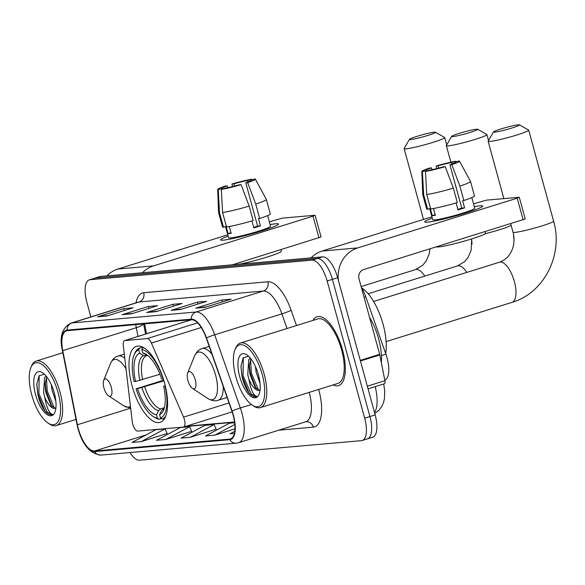 <?xml version="1.0" encoding="UTF-8"?>
<svg xmlns="http://www.w3.org/2000/svg" width="585" height="585" viewBox="0 0 585 585"><rect width="100%" height="100%" fill="white"/><g stroke="black" fill="none" stroke-linecap="round" stroke-linejoin="round"><path stroke-width="0.88" d="M184.399 419.591A7.51 3.02 -107.3 0 0 183.544 417.134L151.398 343.073A7.51 3.02 -107.3 0 0 147.215 338.576L124.883 340.543A7.51 3.02 -107.3 0 0 124.62 340.594A7.51 3.02 -107.3 0 0 123.296 345.545L132.239 421.653A7.51 3.02 -107.3 0 0 137.767 431.094L183.31 427.079A7.51 3.02 -107.3 0 0 183.573 427.028A7.51 3.02 -107.3 0 0 184.399 419.591M164.539 382.89A39.802 16 -107.3 0 0 136.451 346.327A39.802 16 -107.3 0 0 132.049 385.749A39.802 16 -107.3 0 0 160.136 422.319A39.802 16 -107.3 0 0 164.539 382.89M361.369 287.425A22.53 9.053 72.7 0 1 365.771 296.792L385.895 354.174A22.53 9.053 72.7 0 1 387.065 357.925A22.53 9.053 72.7 0 1 384.798 380.162M144.583 323.863L146.535 333.757M366.663 439.013A22.53 9.053 -107.3 0 0 367.438 438.86L372.696 437.222A22.53 9.053 -107.3 0 0 375.182 414.904L337.655 277.721A22.53 9.053 -107.3 0 0 322.532 256.873L100.598 276.427A22.53 9.053 -107.3 0 0 99.823 276.581L94.573 278.219A22.53 9.053 -107.3 0 1 95.348 278.065A22.53 9.053 -107.3 0 0 94.573 278.219L89.322 279.849A22.53 9.053 -107.3 0 0 86.829 302.167L90.858 316.916M129.972 452.541A22.53 9.053 -107.3 0 0 139.479 460.198L361.413 440.651A22.53 9.053 -107.3 0 0 362.188 440.498A22.53 9.053 -107.3 0 0 364.682 418.18L327.154 280.997L332.404 279.359A22.53 9.053 -107.3 0 0 317.282 258.511L95.348 278.065L317.282 258.511A22.53 9.053 -107.3 0 1 332.404 279.359L369.932 416.542L332.404 279.359L337.655 277.721M367.438 438.86A22.53 9.053 -107.3 0 0 369.932 416.542A22.53 9.053 -107.3 0 1 367.438 438.86L362.188 440.498M342.547 349.888A36.043 14.486 -107.3 0 0 317.107 316.77A36.043 14.486 -107.3 0 0 312.96 320.419A36.043 14.486 -107.3 0 1 317.107 316.77A36.043 14.486 -107.3 0 1 342.547 349.888A36.043 14.486 -107.3 0 1 338.561 385.595A36.043 14.486 -107.3 0 0 342.547 349.888M233.144 415.145A24.029 9.66 72.7 0 1 230.483 438.947A24.029 9.66 72.7 0 1 229.656 439.108L94.47 451.02A24.029 9.66 72.7 0 1 77.395 424.754L62.756 350.627A24.029 9.66 72.7 0 1 66.368 330.847A24.029 9.66 72.7 0 1 67.195 330.679L191.353 319.746A24.029 9.66 72.7 0 1 206.234 337.984L231.894 411.145A24.029 9.66 72.7 0 1 233.144 415.145M233.386 415.123A24.628 9.901 -107.3 0 0 232.113 411.021L206.454 337.867A24.628 9.901 -107.3 0 0 191.193 319.169L67.041 330.101A24.628 9.901 -107.3 0 0 62.493 350.547L77.125 424.673A24.628 9.901 -107.3 0 0 94.631 451.598L229.81 439.686A24.628 9.901 -107.3 0 0 233.386 415.123M141.182 441.631L165.058 428.885L155.859 429.697L131.983 442.443L141.182 441.631L167.149 433.478M165.701 439.474L189.577 426.728L180.385 427.533L156.509 440.286L165.701 439.474L191.675 431.313M190.227 437.317L214.103 424.564L204.904 425.375L181.028 438.121L190.227 437.317L216.201 429.156M333.077 384.945A36.043 14.486 -107.3 0 0 338.561 385.595A36.043 14.486 -107.3 0 1 333.077 384.945M327.154 280.997A22.53 9.053 -107.3 0 0 312.032 260.149L90.097 279.696A22.53 9.053 -107.3 0 0 89.322 279.849M97.615 316.814L123.874 308.631L133.073 307.82L106.814 316.01L97.615 316.814A6.011 5.477 85 0 1 98.551 316.617L107.326 315.849M171.186 310.335L197.445 302.152L206.637 301.341L180.385 309.523L171.186 310.335A6.011 5.477 85 0 1 172.122 310.138L180.889 309.363M195.712 308.178L221.964 299.988L231.163 299.176L204.904 307.366L195.712 308.178A6.011 5.477 85 0 1 196.648 307.981L205.415 307.205M122.141 314.657L148.4 306.474L157.592 305.662L131.34 313.845L122.141 314.657A6.011 5.477 85 0 1 123.077 314.459L131.844 313.684M146.667 312.492L172.919 304.31L182.118 303.498L155.859 311.688L146.667 312.492A6.011 5.477 85 0 1 147.595 312.302L156.37 311.527M234.673 422.75L229.43 423.218L205.554 435.964L214.754 435.152L234.987 428.849M234.797 431.284L230.08 433.807L234.417 433.419M172.919 304.31L173.438 306.204M157.409 311.198L147.595 312.302M148.4 306.474L148.919 308.368M132.89 313.363L123.077 314.459M221.964 299.988L222.483 301.882M206.461 306.884L196.648 307.981M197.445 302.152L197.964 304.046M181.935 309.041L172.122 310.138M123.874 308.631L124.393 310.525M108.364 315.52L98.551 316.617M214.103 424.564L216.223 429.207M214.754 435.152L234.848 424.417M189.577 426.728L191.697 431.372M165.058 428.885L167.178 433.529M479.985 205.803A30.04 2.398 164.7 0 1 482.508 206.461A30.04 2.398 164.7 0 1 458.34 215.185A30.04 2.398 164.7 0 1 427.474 222.176A30.04 2.398 164.7 0 1 425.127 222.161A30.04 2.398 164.7 0 1 432.286 218.139A30.04 2.398 164.7 0 0 424.754 221.912A30.04 2.398 164.7 0 0 427.474 222.176A30.04 2.398 164.7 0 0 460.315 214.615A30.04 2.398 164.7 0 0 482.698 206.059A30.04 2.398 164.7 0 0 479.985 205.803A30.04 2.398 164.7 0 0 474.296 206.651A30.04 2.398 164.7 0 1 479.985 205.803M338.444 280.603A30.04 27.4 -95 0 1 357.684 247.908L517.198 198.176L518.946 197.291L486.449 200.15L473.528 203.836M311.081 257.883A30.04 27.4 -95 0 1 322.123 251.038L431.92 216.808M519.283 197.32L525.213 218.98L363.607 269.568A7.51 6.852 85 0 0 359.014 278.833L379.672 354.327A3.751 1.506 72.7 0 1 379.819 354.956L384.901 380.711A3.751 1.506 72.7 0 1 384.338 383.804A3.751 1.506 72.7 0 1 384.206 383.826M455.042 162.615L454.94 162.235A15.02 1.199 164.7 0 1 455.181 162.374A15.02 1.199 164.7 0 1 449.909 164.787L461.762 208.106A15.02 1.199 -15.3 0 1 457.872 209.364M453.338 188.136L445.229 166.674L443.35 166.835A15.02 1.199 164.7 0 1 429.514 170.162L425.478 171.42L426.736 194.534L430.692 208.977A24.782 1.974 164.7 0 0 457.287 202.578L453.338 188.136A24.782 1.974 164.7 0 1 426.736 194.534M471.824 197.598L474.735 208.245A21.777 1.74 164.7 0 1 458.508 214.446A21.777 1.74 164.7 0 1 434.692 219.923A21.777 1.74 164.7 0 1 432.724 219.733L429.683 208.604M433.448 208.516L435.328 215.368A21.777 1.74 164.7 0 1 433.507 215.587A21.777 1.74 164.7 0 1 432.256 215.638L430.282 208.414L427.62 209.247A24.782 1.974 164.7 0 1 426.67 208.977L422.714 194.534A24.782 1.974 164.7 0 1 422.714 194.498L421.858 171.456A19.524 1.558 164.7 0 1 429.587 168.049L431.474 167.88L431.971 169.701M485.045 231.711L485.47 233.247A25.528 2.04 164.7 0 1 466.442 240.515A25.528 2.04 164.7 0 1 438.523 246.936A25.528 2.04 164.7 0 1 436.388 246.877M426.619 171.069L426.45 170.432L422.414 171.69L423.672 194.805L427.62 209.247M423.672 194.805A24.782 1.974 164.7 0 1 422.714 194.534M445.229 166.674A19.524 1.558 164.7 0 1 425.478 171.42M422.414 171.69A19.524 1.558 164.7 0 1 421.858 171.456M438.662 168.114L438.041 165.833L436.154 166.001L436.607 168.641M436.154 166.001A19.524 1.558 164.7 0 1 455.912 161.248L451.869 162.506L452.263 163.939M456.22 161.84L455.912 161.248M426.45 170.432A15.02 1.199 164.7 0 1 426.209 170.301A15.02 1.199 164.7 0 1 431.474 167.88M438.041 165.833A15.02 1.199 164.7 0 1 451.869 162.506M456.11 202.922L458.018 209.905A21.777 1.74 164.7 0 0 464.585 207.865L462.611 200.64L463.846 200.531L459.898 186.088L451.796 164.626L449.909 164.787M454.94 162.235L458.976 160.977A19.524 1.558 164.7 0 1 459.517 161.16L470.508 181.423A24.782 1.974 164.7 0 1 470.523 181.46L474.472 195.895A24.782 1.974 164.7 0 1 463.846 200.531M470.523 181.46A24.782 1.974 164.7 0 1 459.898 186.088M459.517 161.16A19.524 1.558 164.7 0 1 451.796 164.626M464.585 207.865L461.762 208.106M435.152 214.732L432.256 215.638M235.879 376.901A32.292 12.98 -107.3 0 0 252.252 405.134A32.292 12.98 -107.3 0 0 262.241 374.575A32.292 12.98 -107.3 0 0 248.15 348.141A32.292 12.98 -107.3 0 0 234.987 349.735A32.292 12.98 -107.3 0 0 235.879 376.901M252.252 405.134L253.714 406.092A33.791 13.579 -107.3 0 0 260.427 407.591A33.791 13.579 -107.3 0 0 264.164 374.115A33.791 13.579 -107.3 0 0 240.318 343.066A33.791 13.579 -107.3 0 0 235.645 348.119L234.987 349.735M260.427 407.591L337.889 383.446A33.791 13.579 -107.3 0 0 341.625 349.969A33.791 13.579 -107.3 0 0 317.772 318.92L240.318 343.066M381.34 362.656A37.55 15.093 -107.3 0 0 378.605 338.781A37.55 15.093 -107.3 0 0 369.53 317.245M260.025 383.336L256.098 371.994L255.455 366.612M248.53 356.207L243.163 357.83L240.954 366.254L241.919 376.023C243.477 382.956 245.846 388.608 249.02 392.981C251.974 396.264 254.585 397.42 256.837 396.462C253.4 395.606 250.738 389.785 248.852 379.014L247.762 374.59L248.749 359.724L250.175 357.947M259.521 390.253L255.126 387.387L249.846 373.947L249.195 366.232L250.936 358.89M248.852 379.014A16.972 6.823 -107.3 0 0 259.396 390.29A16.972 6.823 -107.3 0 0 260.069 389.983M258.438 374.912A22.976 9.236 -107.3 0 0 246.753 354.802A22.976 9.236 -107.3 0 0 239.682 376.565A22.976 9.236 -107.3 0 0 249.685 395.365A22.976 9.236 -107.3 0 0 259.06 394.275A22.976 9.236 -107.3 0 0 258.438 374.912M240.969 365.83L242.007 375.914L249.02 392.981M256.391 396.637L256.837 396.462M256.435 396.623L251.214 394.056L243.046 375.592L243.345 357.596M258.519 390.224L251.382 372.989L250.592 359.548M256.113 388.564L250.343 373.318L249.305 364.616M476.468 129.219A13.513 1.082 -15.3 0 0 462.194 132.473A13.513 1.082 -15.3 0 0 451.635 136.378A13.513 1.082 -15.3 0 0 452.834 136.59A13.513 1.082 -15.3 0 0 468.124 133.036A13.513 1.082 -15.3 0 0 477.623 129.263A13.513 1.082 -15.3 0 0 476.468 129.219M477.623 129.263L486.808 134.462A21.023 1.675 164.7 0 1 486.903 134.579A21.023 1.675 164.7 0 1 471.239 140.568A21.023 1.675 164.7 0 1 448.242 145.855A21.023 1.675 164.7 0 1 446.34 145.672A21.023 1.675 164.7 0 1 446.377 145.526L451.635 136.378M135.53 381.457L134.111 381.581A35.743 14.369 -107.3 0 1 134.031 355.124A35.743 14.369 -107.3 0 1 138.725 349.867L139.639 353.208A32.292 12.98 -107.3 0 0 135.53 381.457L159.946 374.261M147.179 355.6L143.522 355.585L139.639 353.208M153.146 416.447L154.608 417.405A37.243 14.969 -107.3 0 0 159.135 419.269L157.423 418.224A35.743 14.369 -107.3 0 1 153.146 416.447A35.743 14.369 -107.3 0 1 136.086 388.798L163.756 380.177M161.453 418.546L159.135 419.269M138.725 349.867L139.639 348.009A37.243 14.969 -107.3 0 0 134.689 353.508L134.031 355.124M139.639 348.009L142.594 347.088M143.413 347.519L142.703 347.739L141.789 349.596A35.743 14.369 -107.3 0 1 163.127 379.022L163.376 378.963M144.532 348.207A37.243 14.969 -107.3 0 0 142.703 347.739M136.086 388.798L137.504 388.674A32.292 12.98 -107.3 0 0 156.509 414.882L157.423 418.224M163.127 379.022L161.709 379.146A32.292 12.98 -107.3 0 0 146.411 354.517A32.292 12.98 -107.3 0 0 142.703 352.938L141.789 349.596M156.509 414.882L158.586 410.655L160.612 408.864L164.407 407.679M163.954 380.842L137.504 388.674M142.703 352.938L148.254 355.914M165.379 386.18L165.102 386.246A35.743 14.369 -107.3 0 1 160.487 417.953L162.199 418.999A37.243 14.969 -107.3 0 0 165.716 416.176M162.199 418.999L164.765 418.195M160.487 417.953L159.573 414.611A32.292 12.98 -107.3 0 0 163.683 409.917A32.292 12.98 -107.3 0 0 163.683 386.371L165.102 386.246M163.676 408.593L161.65 410.385L159.573 414.611M163.683 386.371L165.262 385.566M518.266 124.802A13.513 1.082 -15.3 0 0 503.992 128.049A13.513 1.082 -15.3 0 0 493.426 131.954A13.513 1.082 -15.3 0 0 494.632 132.166A13.513 1.082 -15.3 0 0 509.923 128.62A13.513 1.082 -15.3 0 0 519.422 124.846A13.513 1.082 -15.3 0 0 518.266 124.802M519.422 124.846L528.606 130.046A21.023 1.675 164.7 0 1 528.701 130.155A21.023 1.675 164.7 0 1 513.038 136.144A21.023 1.675 164.7 0 1 490.04 141.431A21.023 1.675 164.7 0 1 488.139 141.248A21.023 1.675 164.7 0 1 488.175 141.102L493.426 131.954M187.924 380.535A9.009 3.62 -107.3 0 0 192.494 388.418A9.009 3.62 -107.3 0 0 195.28 379.884A9.009 3.62 -107.3 0 0 191.353 372.513A9.009 3.62 -107.3 0 0 187.675 372.952A9.009 3.62 -107.3 0 0 187.924 380.535M385.698 353.603A41.301 16.599 -107.3 0 0 383.073 324.295A41.301 16.599 -107.3 0 0 361.647 287.878M434.275 132.203A13.513 1.082 -15.3 0 0 420.001 135.449A13.513 1.082 -15.3 0 0 409.434 139.354A13.513 1.082 -15.3 0 0 410.641 139.566A13.513 1.082 -15.3 0 0 425.924 136.02A13.513 1.082 -15.3 0 0 435.43 132.247A13.513 1.082 -15.3 0 0 434.275 132.203M435.43 132.247L444.615 137.446A21.023 1.675 164.7 0 1 444.71 137.555A21.023 1.675 164.7 0 1 429.046 143.544A21.023 1.675 164.7 0 1 406.048 148.831A21.023 1.675 164.7 0 1 404.147 148.648A21.023 1.675 164.7 0 1 404.184 148.502L409.434 139.354M103.933 387.935A9.009 3.62 -107.3 0 0 108.503 395.811A9.009 3.62 -107.3 0 0 111.289 387.285A9.009 3.62 -107.3 0 0 107.355 379.906A9.009 3.62 -107.3 0 0 103.684 380.352A9.009 3.62 -107.3 0 0 103.933 387.935M275.835 223.784A30.04 2.398 164.7 0 1 278.358 224.443A30.04 2.398 164.7 0 1 254.183 233.174A30.04 2.398 164.7 0 1 223.316 240.157A30.04 2.398 164.7 0 1 220.969 240.142A30.04 2.398 164.7 0 1 228.135 236.128A30.04 2.398 164.7 0 0 220.603 239.901A30.04 2.398 164.7 0 0 223.316 240.157A30.04 2.398 164.7 0 0 256.164 232.603A30.04 2.398 164.7 0 0 278.548 224.048A30.04 2.398 164.7 0 0 275.835 223.784A30.04 2.398 164.7 0 0 270.146 224.633A30.04 2.398 164.7 0 1 275.835 223.784M142.484 272.734A30.04 27.4 -95 0 1 153.526 265.89L313.041 216.165L314.788 215.273L282.299 218.139L269.378 221.825M106.931 275.871A30.04 27.4 -95 0 1 117.965 269.02L227.77 234.797M315.132 215.309L321.055 236.969L232.384 264.815M250.885 180.597L250.782 180.224A15.02 1.199 164.7 0 1 251.023 180.355A15.02 1.199 164.7 0 1 245.758 182.776L257.605 226.095A15.02 1.199 -15.3 0 1 253.714 227.353M249.181 206.125L241.078 184.655L239.192 184.823A15.02 1.199 164.7 0 1 225.357 188.151L221.32 189.408L222.585 212.523L226.534 226.958A24.782 1.974 164.7 0 0 253.13 220.567L249.181 206.125A24.782 1.974 164.7 0 1 222.585 212.523M267.667 215.587L270.577 226.227A21.777 1.74 164.7 0 1 254.351 232.428A21.777 1.74 164.7 0 1 230.541 237.905A21.777 1.74 164.7 0 1 228.567 237.722L225.525 226.592M229.298 226.505L231.17 233.349A21.777 1.74 164.7 0 1 229.349 233.576A21.777 1.74 164.7 0 1 228.106 233.62L226.132 226.402L223.47 227.229A24.782 1.974 164.7 0 1 222.512 226.958L218.563 212.523A24.782 1.974 164.7 0 1 218.556 212.487L217.7 189.445A19.524 1.558 164.7 0 1 225.437 186.03L227.324 185.869L227.814 187.683M222.468 189.05L222.293 188.421L218.256 189.679L219.521 212.794L223.47 227.229M219.521 212.794A24.782 1.974 164.7 0 1 218.563 212.523M241.078 184.655A19.524 1.558 164.7 0 1 221.32 189.408M218.256 189.679A19.524 1.558 164.7 0 1 217.7 189.445M234.512 186.103L233.883 183.822L231.996 183.99L232.45 186.622M231.996 183.99A19.524 1.558 164.7 0 1 251.755 179.237L247.718 180.494L248.106 181.928M252.062 179.822L251.755 179.237M222.293 188.421A15.02 1.199 164.7 0 1 222.051 188.282A15.02 1.199 164.7 0 1 227.324 185.869M233.883 183.822A15.02 1.199 164.7 0 1 247.718 180.494M280.895 249.693L281.312 251.228A25.528 2.04 164.7 0 1 266.233 257.32A25.528 2.04 164.7 0 1 239.075 264.23M251.952 220.911L253.861 227.894A21.777 1.74 164.7 0 0 260.427 225.847L258.453 218.629L259.696 218.519L255.747 204.077L247.645 182.608L245.758 182.776M250.782 180.224L254.819 178.966A19.524 1.558 164.7 0 1 255.36 179.142L266.351 199.405A24.782 1.974 164.7 0 1 266.365 199.441L270.314 213.883A24.782 1.974 164.7 0 1 259.696 218.519M266.365 199.441A24.782 1.974 164.7 0 1 255.747 204.077M255.36 179.142A19.524 1.558 164.7 0 1 247.645 182.608M260.427 225.847L257.605 226.095M230.995 232.72L228.106 233.62M31.722 394.882A32.292 12.98 -107.3 0 0 48.102 423.116A32.292 12.98 -107.3 0 0 58.083 392.564A32.292 12.98 -107.3 0 0 43.999 366.122A32.292 12.98 -107.3 0 0 30.829 367.724A32.292 12.98 -107.3 0 0 31.722 394.882M48.102 423.116L49.564 424.074A33.791 13.579 -107.3 0 0 56.277 425.573A33.791 13.579 -107.3 0 0 60.014 392.096A33.791 13.579 -107.3 0 0 36.16 361.055A33.791 13.579 -107.3 0 0 31.488 366.1L30.829 367.724M55.875 401.317L51.941 389.983L51.297 384.601M44.38 374.195L39.012 375.811L36.796 384.235L37.762 394.012C39.327 400.944 41.689 406.597 44.862 410.97C47.816 414.246 50.427 415.409 52.687 414.443C49.25 413.588 46.588 407.774 44.694 397.003L43.604 392.579L44.592 377.705L46.025 375.928M55.363 408.235L50.968 405.368L45.688 391.928L45.045 384.221L46.785 376.872M44.694 397.003A16.972 6.823 -107.3 0 0 55.239 408.279A16.972 6.823 -107.3 0 0 55.911 407.964M54.281 392.893A22.976 9.236 -107.3 0 0 42.595 372.784A22.976 9.236 -107.3 0 0 35.524 394.546A22.976 9.236 -107.3 0 0 45.535 413.346A22.976 9.236 -107.3 0 0 54.902 412.264A22.976 9.236 -107.3 0 0 54.281 392.893M36.818 383.818L37.849 393.902L44.862 410.97M52.233 414.619L52.687 414.443M52.284 414.604L47.063 412.037L38.895 393.573L39.188 375.577M54.361 408.206L47.231 390.977L46.434 377.53M51.963 406.553L46.186 391.299L45.155 382.605M183.544 417.134L229.027 402.955M381.435 355.563L385.895 354.174M364.075 297.326L365.771 296.792M147.215 338.576L197.584 322.869M151.398 343.073L201.247 327.527M124.883 340.543L191.639 319.732M374.524 412.483A30.04 12.073 -107.3 0 0 375.19 386.648M322.532 256.873L312.032 260.149M375.182 414.904L364.682 418.18M100.598 276.427L90.097 279.696M229.656 439.108L231.258 438.611M67.041 330.101A7.51 6.852 -95 0 1 71.918 322.942L196.077 312.002A30.04 12.073 72.7 0 1 214.68 334.803L240.34 407.964A30.04 12.073 72.7 0 1 241.897 412.959A30.04 12.073 72.7 0 1 238.578 442.721L305.794 421.763A30.04 12.073 -107.3 0 0 309.216 392.381M232.113 411.021A7.51 0.6 160.7 0 1 240.34 407.964L251.389 404.52M206.454 337.867A7.51 0.6 160.7 0 1 214.68 334.803L281.897 313.852A30.04 12.073 -107.3 0 0 263.294 291.052L196.077 312.002A7.51 6.852 85 0 0 191.193 319.169M62.493 350.547A7.51 1.777 168.8 0 1 62.368 350.313C59.261 336.931 62.098 327.878 70.88 323.147A30.04 12.073 72.7 0 1 71.918 322.942L139.135 301.984A30.04 12.073 -107.3 0 0 138.097 302.189L138.367 302.116M77.125 424.673A7.51 1.777 168.8 0 1 77.001 424.439C81.22 443.481 89.234 453.697 101.037 455.093L236.223 443.181A7.51 6.852 -95 0 1 229.81 439.686M94.631 451.598A7.51 6.852 85 0 0 101.037 455.093M318.671 389.434A37.55 15.093 72.7 0 1 313.297 427.145L278.796 430.18M136.02 302.84A37.55 15.093 72.7 0 1 143.727 292.719L267.886 281.78A37.55 15.093 72.7 0 1 291.14 310.284L296.493 325.552M287.038 328.499L281.897 313.852A7.51 0.6 -19.3 0 0 291.14 310.284M267.886 281.78A7.51 6.852 85 0 1 263.294 291.052L139.135 301.984A7.51 6.852 85 0 0 143.727 292.719M313.297 427.145A7.51 6.852 85 0 0 306.072 421.705L305.794 421.763M135.771 324.638A24.029 9.66 -107.3 0 0 136.283 327.71L138.001 336.419M62.756 350.627L136.283 327.71A13.513 3.203 -11.2 0 0 143.354 323.973M77.395 424.754L130.652 408.154L123.903 405.902A24.833 9.982 -107.3 0 0 130.411 406.1M94.47 451.02L146.016 434.947M165.109 429.002L166.528 428.556M184.911 426.611L234.607 422.231M322.123 251.038L357.684 247.908M360.265 360.375L379.672 354.327M523.122 219.843L517.198 198.176M379.819 354.956L360.44 360.996M367.329 386.188L384.901 380.711M485.162 233.7A21.023 1.675 -15.3 0 0 511.151 225.349M368.184 293.75L457.521 265.897A21.023 8.453 72.7 0 1 458.245 265.758A21.023 8.453 72.7 0 1 466.801 272.398M146.133 355.929A27.787 11.166 -107.3 0 0 142.681 379.643M141.884 387.621A28.884 11.612 -107.3 0 0 158.586 410.655M143.522 355.585A28.884 11.612 -107.3 0 0 139.903 380.404M148.137 355.819A28.884 11.612 -107.3 0 0 146.586 355.314M144.656 386.86A27.787 11.166 -107.3 0 0 160.612 408.864M161.65 410.385A28.884 11.612 -107.3 0 0 164.363 407.869M373.603 301.45L499.517 262.204A21.023 8.453 72.7 0 1 500.241 262.058A21.023 8.453 72.7 0 1 514.361 281.517A21.023 8.453 72.7 0 1 512.036 302.35C544.24 293.122 563.523 254.292 553.593 221.13L528.701 130.155M499.517 262.204C507.561 258.98 509.893 254.687 512.087 249.853C514.295 244.259 514.61 238.387 513.03 232.223A21.023 1.675 -15.3 0 0 514.932 232.406A21.023 1.675 -15.3 0 0 537.922 227.119A21.023 1.675 -15.3 0 0 553.593 221.13M192.494 388.418L207.894 398.509A24.833 9.982 -107.3 0 0 215.572 375.007A24.833 9.982 -107.3 0 0 204.735 354.678A24.833 9.982 -107.3 0 0 194.608 355.899C196.553 351.812 199.024 349.391 202.03 348.645A27.034 10.866 -107.3 0 1 211.902 354.137M227.097 397.464L218.125 400.264A27.034 10.866 -107.3 0 0 223.177 386.29M361.128 286.555L415.525 269.597A21.023 8.453 72.7 0 1 416.249 269.458A21.023 8.453 72.7 0 1 424.805 276.098M124.795 358.283A27.034 10.866 -107.3 0 0 118.038 356.046C115.033 356.791 112.561 359.212 110.616 363.3A24.833 9.982 -107.3 0 1 126.046 368.952M117.965 269.02L153.526 265.89M318.964 237.824L313.041 216.165M124.62 340.594L191.536 319.732M183.573 427.028L232.15 411.884M383.716 383.994L384.74 390.787L384.382 399.072L383.504 402.568L381.998 406.078L378.956 410.246L374.788 413.463M62.368 350.313L77.001 424.439M236.223 443.181L238.578 442.721M70.88 323.147L138.097 302.189M143.618 323.951L145.606 334.05M186.074 426.246L234.57 421.975M384.338 383.804L368.06 388.871M514.018 240.362L513.462 234.051M450.867 162.213L446.34 145.672M164.4 407.716L163.325 408.725M488.526 140.495L486.903 134.579M457.521 265.897L464.695 261.612L468.161 257.341L471.174 250.256L471.678 238.929M513.03 232.223L510.698 223.711M503.839 198.622L488.139 141.248M386.115 341.603L512.036 302.35M218.125 400.264C215.229 401.354 211.814 400.769 207.894 398.509M209.189 346.415L202.03 348.645M187.675 372.952L194.608 355.899M472.022 244.062L471.62 238.951M423.511 219.433L404.147 148.648M108.503 395.811L123.903 405.902M124.305 354.093L118.038 356.046M103.684 380.352L110.616 363.3M446.728 144.912L444.71 137.555M415.525 269.597L422.699 265.312L426.165 261.042L429.178 253.956L429.982 248.874M76.006 419.423L56.277 425.573M62.844 352.733L36.16 361.055"/></g></svg>

